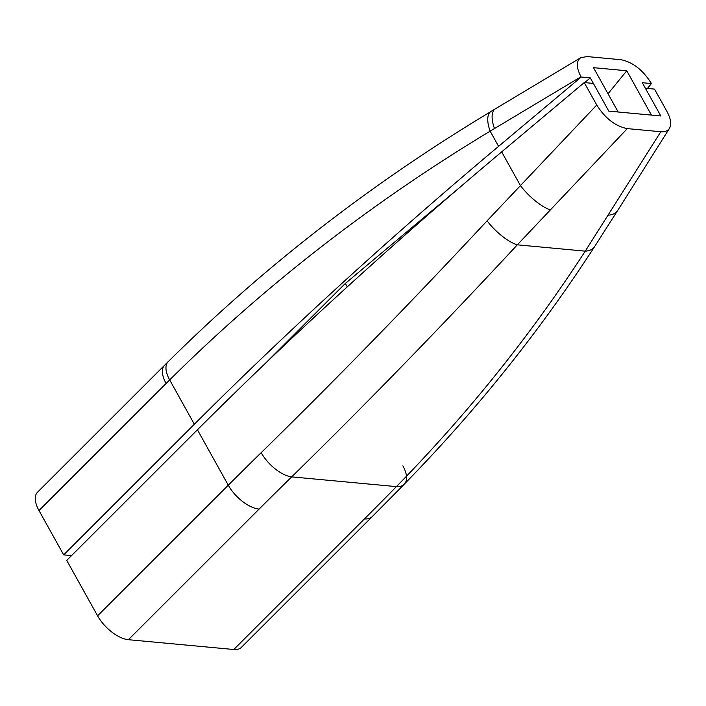 <?xml version="1.0" encoding="UTF-8"?>
<svg xmlns="http://www.w3.org/2000/svg" width="706" height="706" viewBox="0 0 706 706"><rect width="100%" height="100%" fill="white"/><g stroke="black" fill="none" stroke-linecap="round" stroke-linejoin="round"><path stroke-width="1.06" d="M38.989 510.535L166.104 383.49A28.275 13.741 45 0 1 164.604 365.214L37.489 492.25A28.275 13.741 45 0 0 38.989 510.535L63.664 554.863L71.553 555.596M647.437 88.453L651.417 83.564L642.301 82.717L660.807 115.969L651.444 115.096L626.769 70.768L593.49 67.67L618.165 111.998L608.801 111.133L660.807 115.969L645.381 88.259L654.506 89.106L666.993 111.548C670.876 118.784 671.688 124.397 669.429 128.404C667.752 130.963 664.884 132.066 660.825 131.731L627.29 128.616C615.42 126.286 605.236 118.423 596.746 105.009L487.114 220.81C410.839 302.627 335.526 379.907 261.185 452.67A28.275 13.343 45.6 0 0 291.684 476.877C366.008 404.114 441.215 326.772 517.322 244.832L627.29 128.616M166.104 383.49A2798.919 2110.966 95.3 0 1 169.678 379.925L194.344 424.253L63.664 554.863M580.764 57.689L495.391 108.803A28.275 12.037 59.1 0 0 494.474 128.563L581.02 76.751C576.167 67.449 576.078 61.095 580.764 57.689L587.074 56.568L620.848 59.71C632.655 62.013 642.787 69.876 651.259 83.282L651.417 83.564M168.187 361.631A28.275 13.767 45.1 0 0 169.678 379.925C264.6 285.692 371.427 202.763 490.14 131.157L494.474 128.563M265.518 363.228L345.366 283.424L460.215 187.046M584.665 82.611L590.295 77.881L581.179 77.033L498.595 146.336L490.14 131.157A28.275 12.011 59 0 1 490.997 111.442L495.374 108.821M194.344 424.253A2827.195 1248.226 -29.1 0 1 498.595 146.336M590.295 77.881L608.801 111.133L593.384 83.423L584.259 82.576L596.746 105.009M626.769 70.768L608.016 93.757M345.366 283.424L347.281 286.865M550.239 209.814A28.275 8.543 43.5 0 1 520.384 185.484L501.675 151.878A2827.195 1248.226 150.9 0 0 197.433 429.795L66.743 560.405L97.587 615.817A28.275 13.741 45 0 0 128.413 639.698L233.774 649.502A28.275 13.741 45 0 0 241.417 647.331L372.106 516.73A28.275 13.741 -135 0 1 364.455 518.892L233.774 649.502M501.675 151.878L584.259 82.576M660.825 131.731L585.239 251.151C530.771 335.103 467.822 413.592 396.41 486.619A2798.919 1235.738 -29.1 0 1 364.455 518.892M168.84 361.057A28.275 13.767 45.1 0 0 168.213 361.613L164.604 365.214M128.413 639.698L259.093 509.097A2798.919 1235.738 -29.1 0 1 291.684 476.877L396.41 486.619A28.275 14.138 -135.6 0 0 404.273 484.228L372.106 516.73M261.185 452.67A2827.195 1248.226 150.9 0 0 228.276 485.207A28.275 13.741 45 0 0 259.093 509.097M197.433 429.795L228.276 485.207L97.587 615.817M487.114 220.81A28.275 8.949 42.9 0 0 517.322 244.832L585.239 251.151A28.275 14.985 -147.1 0 0 594.602 246.623C539.711 331.326 476.276 410.513 404.264 484.166M402.879 465.845A28.275 14.138 -135.6 0 1 404.3 484.201M594.937 246.05A28.275 14.985 -147.1 0 1 594.602 246.623L617.741 210.362M617.768 210.379A28.275 15.329 -147.8 0 1 617.724 210.45A28.275 15.329 -147.8 0 1 608.21 215.206M491.058 111.46C371.506 183.304 263.894 266.709 168.222 361.675M617.724 210.45L669.429 128.404"/></g></svg>
